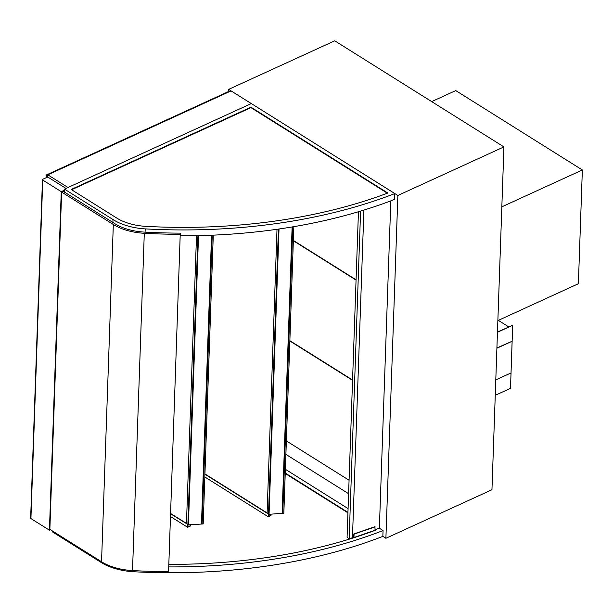 <?xml version="1.0" encoding="UTF-8"?>
<svg xmlns="http://www.w3.org/2000/svg" width="613" height="613" viewBox="0 0 613 613"><rect width="100%" height="100%" fill="white"/><g stroke="black" fill="none" stroke-linecap="round" stroke-linejoin="round"><path stroke-width="0.92" d="M168.744 566.918A375.386 202.221 2 0 0 383.056 530.536L382.849 536.383L385.899 538.291L397.868 195.47L228.664 89.375L228.595 91.529L46.381 174.958L46.289 177.64M348.598 493.695L285.896 454.379M228.664 89.375L334.729 40.81L503.932 146.905L491.955 489.726L385.899 538.291M503.932 146.905L397.868 195.47M204.834 476.998L268.272 516.774L270.992 515.533L271.038 514.184M204.926 474.224L268.371 514.008L268.272 516.774M204.941 473.941L267.107 512.92M268.555 516.345L268.632 514.085L268.555 516.345L270.731 515.349L268.555 516.345M270.77 514.207L270.731 515.349L270.77 514.207M64.442 190.199L61.254 191.654L42.749 180.053A1.096 0.59 -178 0 1 42.473 179.64A1.096 0.59 -178 0 1 42.833 179.226L46.917 177.356A1.096 0.59 -178 0 1 48.458 177.441L65.989 188.429M50.419 529.724L49.431 530.176L61.254 191.654M42.473 179.64L30.65 518.161A1.096 0.59 2 0 0 30.926 518.575L49.431 530.176M63.269 191.34L114.953 223.745A42.726 23.018 2 0 0 144.415 232.105A371.003 199.861 2 0 0 180.268 233.132L168.575 571.6A373.194 201.041 2 0 1 132.515 570.565A44.918 24.198 2 0 1 101.543 561.776L49.86 529.371L61.637 192.084L64.419 190.812M501.84 206.834L582.35 169.97L578.381 283.727L497.863 320.591M431.682 101.605L455.75 90.586L582.35 169.97M71.606 189.746L250.924 107.635L387.37 193.195M250.939 107.175L387.837 193.018A370.627 199.654 -178 0 1 145.496 226.335A42.351 22.811 -178 0 1 116.554 217.929L71.185 189.478L250.939 107.175L250.924 107.635M64.48 189.118L112.999 219.546A47.109 25.378 2 0 0 145.204 228.887A375.386 202.221 2 0 0 394.818 193.562L251.307 103.574L64.48 189.118L64.373 192.03M394.818 193.562L394.619 199.401A375.386 202.221 -178 0 1 180.306 235.783M285.229 473.504L347.931 512.82M375.064 529.839L375.6 530.176M285.244 473.044L347.946 512.361M375.417 529.586L376.075 530A370.627 199.654 -178 0 1 168.828 564.351M382.849 536.383A375.386 202.221 -178 0 1 133.236 571.707A47.109 25.378 -178 0 1 101.022 562.366L52.503 531.938L52.534 531.05M383.056 530.536L379.37 528.23L390.81 200.865M348.077 508.606L285.374 469.29M352.467 537.471L353.755 537.026L353.862 533.954L374.964 526.705L375.049 530.253L353.954 537.501L354.069 534.122L375.171 526.874M375.072 529.709L379.378 528.23M353.486 537.126L353.954 537.501M365.402 209.623L370.436 208.014M384.987 203.018L386.496 202.466M360.59 211.102L349.142 538.85L352.46 537.716L363.9 210.09M349.142 538.85L347.081 537.18L358.444 211.746M180.352 234.312A373.194 201.041 -178 0 1 144.293 233.285A44.918 24.198 -178 0 1 113.321 224.488L61.637 192.084M278.984 229.001L269.061 514.345L279.022 228.994M269.061 514.345L282.126 513.257L292.125 226.948M278.432 229.086L268.517 514.1L278.471 229.078M268.517 514.1L269.03 514.054M268.486 513.932L267.099 513.066L277.007 229.285M282.126 513.257L282.785 513.502L292.792 226.841M282.785 513.502L283.834 513.418L293.834 226.664M289.865 340.69L352.567 380.014M356.061 280.087L293.351 240.763M293.366 240.457L356.069 279.781M352.559 380.321L289.849 340.997M286.363 440.923L349.073 480.247M190.091 525.862L190.13 524.72L190.091 525.862L187.915 526.858L190.091 525.862M170.606 513.487L186.467 523.433M187.999 524.598L187.915 526.858L187.999 524.598M170.598 513.778L187.839 524.467L186.459 523.579L196.512 235.66M170.498 516.544L187.632 527.287L187.731 524.521M190.398 524.697L190.352 526.046L187.632 527.287M197.93 235.637L187.877 524.605L197.968 235.63M187.877 524.605L188.39 524.559M198.482 235.622L188.421 524.858L202.144 524.015L212.228 235.185M202.144 524.015L203.194 523.931L213.263 235.139M201.485 523.77L211.562 235.208M188.421 524.858L198.52 235.622M251.307 103.574L231.101 90.9L47.806 174.828L68.012 187.501L251.307 103.574M47.722 177.226L47.806 174.828M47.768 175.824L46.381 174.958M229.07 91.827L228.595 91.529M498.338 320.377L508.69 326.867M495.258 395.308L510.499 388.328L512.698 325.296L497.457 332.277M512.698 325.296L497.465 332.008M496.905 347.962L512.123 341.257L496.898 348.23M495.794 379.899L511.02 372.926L512.123 341.257M30.926 518.575L42.749 180.053M112.999 219.546L112.892 222.458M145.204 228.887L145.089 232.143M133.236 571.707L133.274 570.611M101.022 562.366L101.053 561.47M132.515 570.565L144.293 233.285M101.543 561.776L113.321 224.488M283.834 513.418L293.842 226.657M203.194 523.931L213.278 235.139"/></g></svg>
